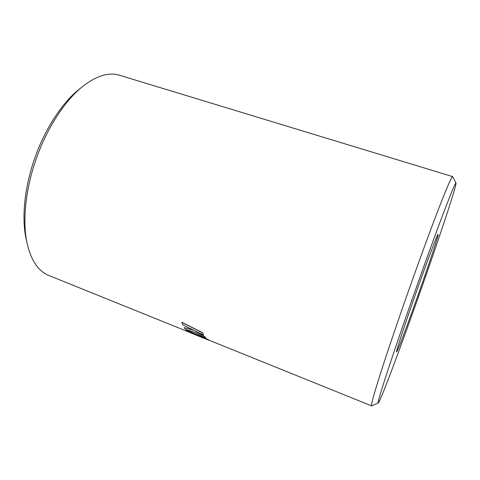 <?xml version="1.0" encoding="UTF-8"?>
<svg xmlns="http://www.w3.org/2000/svg" width="480" height="480" viewBox="0 0 480 480"><rect width="100%" height="100%" fill="white"/><g stroke="black" fill="none" stroke-linecap="round" stroke-linejoin="round"><path stroke-width="0.72" d="M414.792 291.816C403.848 322.776 393.51 352.98 386.898 373.212C380.346 393.372 377.472 403.302 378.27 402.99C380.31 401.73 400.662 347.214 419.412 294.084C438.264 240.822 456.792 185.316 456 183.024C455.574 182.28 451.602 191.736 444.084 211.398C436.566 231.156 425.7 260.958 414.792 291.816M378.27 402.99L371.598 405.87C370.794 405.51 373.722 394.812 380.388 373.776C387.126 352.68 397.674 321.564 408.924 289.722C420.144 257.994 431.424 227.358 439.38 206.856C447.36 186.45 451.77 176.364 452.616 176.598L456 183.024M27.246 243.978L26.238 239.436C21.42 218.346 24.414 187.14 34.962 157.656C45.294 128.304 62.472 102.396 79.368 89.1L83.004 86.196C65.382 100.062 47.346 127.29 36.474 158.178C25.368 189.198 22.212 221.988 27.246 243.978C31.344 260.886 38.514 271.374 48.756 275.454L188.28 331.812M418.578 293.676C429.222 263.616 438.918 234.36 438.114 234.336C437.82 233.106 427.656 259.83 416.13 292.476C404.538 325.224 395.586 352.614 396.588 351.84C397.23 352.326 408 323.658 418.578 293.676M186.096 330.054L206.94 339.012L186.15 329.934L189.666 332.508L194.544 334.344M206.94 339.012L208.866 340.128L371.598 405.87M192.174 333.288L194.532 334.374M204.81 336.768L194.7 330.714L203.61 334.998L202.716 332.766L181.86 322.26L182.76 324.864L194.058 330.396L184.218 327.636L185.568 329.472L195.192 332.436L206.16 338.508L204.81 336.768L195.606 331.152M193.446 330.102L184.218 327.636M452.616 176.598L119.508 75.24C108.978 71.97 96.81 75.624 83.004 86.196M204.756 336.882L206.16 338.508M202.716 332.766L203.61 334.998M202.662 332.88L181.8 322.374M206.886 339.132L210.162 340.656M193.284 333.972L208.812 340.248M201.57 337.32L202.59 337.656"/></g></svg>
